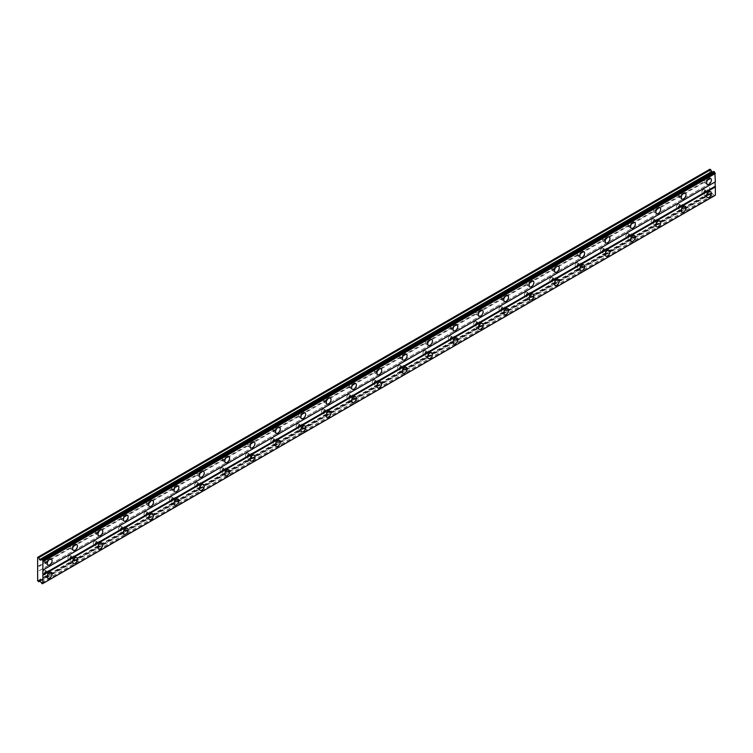 <?xml version="1.0" encoding="UTF-8"?>
<svg xmlns="http://www.w3.org/2000/svg" width="753" height="753" viewBox="0 0 753 753"><rect width="100%" height="100%" fill="white"/><g stroke="black" fill="none" stroke-linecap="round" stroke-linejoin="round"><path stroke-width="0.56" stroke-dasharray="3.77 2.82" d="M705.655 191.027A2.014 1.167 -60 0 1 706.662 190.923A2.014 1.167 -60 0 1 706.973 192.542A2.014 1.167 -60 0 1 705.655 194.321A2.014 1.167 -60 0 1 704.639 194.425A2.014 1.167 -60 0 1 704.328 192.806A2.014 1.167 -60 0 1 705.655 191.027M703.302 189.671A2.014 1.167 -60 0 1 704.309 189.577A2.014 1.167 -60 0 1 704.62 191.187A2.014 1.167 -60 0 1 703.302 192.966A2.014 1.167 -60 0 1 702.295 193.069A2.014 1.167 -60 0 1 701.984 191.45A2.014 1.167 -60 0 1 703.302 189.671M46.338 571.678A2.014 1.167 -60 0 1 47.345 571.583A2.014 1.167 -60 0 1 47.655 573.193A2.014 1.167 -60 0 1 46.338 574.972A2.014 1.167 -60 0 1 45.331 575.076A2.014 1.167 -60 0 1 45.02 573.457A2.014 1.167 -60 0 1 46.338 571.678M43.994 570.322A2.014 1.167 -60 0 1 45.001 570.228A2.014 1.167 -60 0 1 45.312 571.838A2.014 1.167 -60 0 1 43.994 573.617A2.014 1.167 -60 0 1 42.977 573.72A2.014 1.167 -60 0 1 42.676 572.101A2.014 1.167 -60 0 1 43.994 570.322M71.695 557.041A2.014 1.167 -60 0 1 72.702 556.938A2.014 1.167 -60 0 1 73.013 558.557A2.014 1.167 -60 0 1 71.695 560.336A2.014 1.167 -60 0 1 70.688 560.43A2.014 1.167 -60 0 1 70.377 558.82A2.014 1.167 -60 0 1 71.695 557.041M69.351 555.686A2.014 1.167 -60 0 1 70.358 555.582A2.014 1.167 -60 0 1 70.669 557.201A2.014 1.167 -60 0 1 69.351 558.98A2.014 1.167 -60 0 1 68.335 559.074A2.014 1.167 -60 0 1 68.034 557.465A2.014 1.167 -60 0 1 69.351 555.686M97.052 542.395A2.014 1.167 -60 0 1 98.059 542.301A2.014 1.167 -60 0 1 98.37 543.911A2.014 1.167 -60 0 1 97.052 545.69A2.014 1.167 -60 0 1 96.045 545.793A2.014 1.167 -60 0 1 95.735 544.174A2.014 1.167 -60 0 1 97.052 542.395M94.709 541.04A2.014 1.167 -60 0 1 95.716 540.946A2.014 1.167 -60 0 1 96.026 542.565A2.014 1.167 -60 0 1 94.709 544.334A2.014 1.167 -60 0 1 93.701 544.438A2.014 1.167 -60 0 1 93.391 542.819A2.014 1.167 -60 0 1 94.709 541.04M122.41 527.759A2.014 1.167 -60 0 1 123.417 527.655A2.014 1.167 -60 0 1 123.727 529.274A2.014 1.167 -60 0 1 122.41 531.053A2.014 1.167 -60 0 1 121.402 531.157A2.014 1.167 -60 0 1 121.092 529.538A2.014 1.167 -60 0 1 122.41 527.759M120.066 526.403A2.014 1.167 -60 0 1 121.073 526.3A2.014 1.167 -60 0 1 121.384 527.919A2.014 1.167 -60 0 1 120.066 529.698A2.014 1.167 -60 0 1 119.059 529.801A2.014 1.167 -60 0 1 118.748 528.182A2.014 1.167 -60 0 1 120.066 526.403M147.767 513.113A2.014 1.167 -60 0 1 148.774 513.019A2.014 1.167 -60 0 1 149.085 514.638A2.014 1.167 -60 0 1 147.767 516.407A2.014 1.167 -60 0 1 146.76 516.511A2.014 1.167 -60 0 1 146.449 514.892A2.014 1.167 -60 0 1 147.767 513.113M145.423 511.767A2.014 1.167 -60 0 1 146.43 511.664A2.014 1.167 -60 0 1 146.741 513.282A2.014 1.167 -60 0 1 145.423 515.061A2.014 1.167 -60 0 1 144.416 515.156A2.014 1.167 -60 0 1 144.105 513.537A2.014 1.167 -60 0 1 145.423 511.767M173.124 498.477A2.014 1.167 -60 0 1 174.131 498.373A2.014 1.167 -60 0 1 174.442 499.992A2.014 1.167 -60 0 1 173.124 501.771A2.014 1.167 -60 0 1 172.117 501.875A2.014 1.167 -60 0 1 171.806 500.256A2.014 1.167 -60 0 1 173.124 498.477M170.78 497.121A2.014 1.167 -60 0 1 171.788 497.027A2.014 1.167 -60 0 1 172.098 498.637A2.014 1.167 -60 0 1 170.78 500.416A2.014 1.167 -60 0 1 169.773 500.519A2.014 1.167 -60 0 1 169.463 498.9A2.014 1.167 -60 0 1 170.78 497.121M198.481 483.84A2.014 1.167 -60 0 1 199.498 483.737A2.014 1.167 -60 0 1 199.799 485.356A2.014 1.167 -60 0 1 198.481 487.135A2.014 1.167 -60 0 1 197.474 487.229A2.014 1.167 -60 0 1 197.164 485.61A2.014 1.167 -60 0 1 198.481 483.84M196.138 482.485A2.014 1.167 -60 0 1 197.145 482.381A2.014 1.167 -60 0 1 197.455 484A2.014 1.167 -60 0 1 196.138 485.779A2.014 1.167 -60 0 1 195.131 485.873A2.014 1.167 -60 0 1 194.82 484.264A2.014 1.167 -60 0 1 196.138 482.485M223.839 469.194A2.014 1.167 -60 0 1 224.855 469.1A2.014 1.167 -60 0 1 225.156 470.71A2.014 1.167 -60 0 1 223.839 472.489A2.014 1.167 -60 0 1 222.832 472.592A2.014 1.167 -60 0 1 222.521 470.973A2.014 1.167 -60 0 1 223.839 469.194M221.495 467.839A2.014 1.167 -60 0 1 222.502 467.745A2.014 1.167 -60 0 1 222.813 469.354A2.014 1.167 -60 0 1 221.495 471.133A2.014 1.167 -60 0 1 220.488 471.237A2.014 1.167 -60 0 1 220.177 469.618A2.014 1.167 -60 0 1 221.495 467.839M249.205 454.558A2.014 1.167 -60 0 1 250.212 454.454A2.014 1.167 -60 0 1 250.523 456.073A2.014 1.167 -60 0 1 249.205 457.852A2.014 1.167 -60 0 1 248.189 457.946A2.014 1.167 -60 0 1 247.888 456.337A2.014 1.167 -60 0 1 249.205 454.558M246.852 453.202A2.014 1.167 -60 0 1 247.869 453.099A2.014 1.167 -60 0 1 248.17 454.718A2.014 1.167 -60 0 1 246.852 456.497A2.014 1.167 -60 0 1 245.845 456.591A2.014 1.167 -60 0 1 245.534 454.981A2.014 1.167 -60 0 1 246.852 453.202M274.563 439.912A2.014 1.167 -60 0 1 275.57 439.818A2.014 1.167 -60 0 1 275.88 441.427A2.014 1.167 -60 0 1 274.563 443.206A2.014 1.167 -60 0 1 273.555 443.31A2.014 1.167 -60 0 1 273.245 441.691A2.014 1.167 -60 0 1 274.563 439.912M272.209 438.557A2.014 1.167 -60 0 1 273.226 438.462A2.014 1.167 -60 0 1 273.527 440.081A2.014 1.167 -60 0 1 272.209 441.851A2.014 1.167 -60 0 1 271.202 441.955A2.014 1.167 -60 0 1 270.892 440.336A2.014 1.167 -60 0 1 272.209 438.557M299.92 425.276A2.014 1.167 -60 0 1 300.927 425.172A2.014 1.167 -60 0 1 301.238 426.791A2.014 1.167 -60 0 1 299.92 428.57A2.014 1.167 -60 0 1 298.913 428.673A2.014 1.167 -60 0 1 298.602 427.055A2.014 1.167 -60 0 1 299.92 425.276M297.576 423.92A2.014 1.167 -60 0 1 298.583 423.817A2.014 1.167 -60 0 1 298.894 425.436A2.014 1.167 -60 0 1 297.576 427.215A2.014 1.167 -60 0 1 296.56 427.318A2.014 1.167 -60 0 1 296.258 425.699A2.014 1.167 -60 0 1 297.576 423.92M325.277 410.63A2.014 1.167 -60 0 1 326.284 410.536A2.014 1.167 -60 0 1 326.595 412.155A2.014 1.167 -60 0 1 325.277 413.924A2.014 1.167 -60 0 1 324.27 414.028A2.014 1.167 -60 0 1 323.959 412.409A2.014 1.167 -60 0 1 325.277 410.63M322.933 409.284A2.014 1.167 -60 0 1 323.941 409.18A2.014 1.167 -60 0 1 324.251 410.799A2.014 1.167 -60 0 1 322.933 412.578A2.014 1.167 -60 0 1 321.926 412.672A2.014 1.167 -60 0 1 321.616 411.053A2.014 1.167 -60 0 1 322.933 409.284M350.634 395.993A2.014 1.167 -60 0 1 351.642 395.89A2.014 1.167 -60 0 1 351.952 397.509A2.014 1.167 -60 0 1 350.634 399.288A2.014 1.167 -60 0 1 349.627 399.391A2.014 1.167 -60 0 1 349.317 397.772A2.014 1.167 -60 0 1 350.634 395.993M348.291 394.638A2.014 1.167 -60 0 1 349.298 394.544A2.014 1.167 -60 0 1 349.608 396.153A2.014 1.167 -60 0 1 348.291 397.932A2.014 1.167 -60 0 1 347.284 398.036A2.014 1.167 -60 0 1 346.973 396.417A2.014 1.167 -60 0 1 348.291 394.638M375.992 381.357A2.014 1.167 -60 0 1 376.999 381.253A2.014 1.167 -60 0 1 377.309 382.872A2.014 1.167 -60 0 1 375.992 384.651A2.014 1.167 -60 0 1 374.985 384.745A2.014 1.167 -60 0 1 374.674 383.126A2.014 1.167 -60 0 1 375.992 381.357M373.648 380.001A2.014 1.167 -60 0 1 374.655 379.898A2.014 1.167 -60 0 1 374.966 381.517A2.014 1.167 -60 0 1 373.648 383.296A2.014 1.167 -60 0 1 372.641 383.39A2.014 1.167 -60 0 1 372.33 381.78A2.014 1.167 -60 0 1 373.648 380.001M401.349 366.711A2.014 1.167 -60 0 1 402.356 366.617A2.014 1.167 -60 0 1 402.667 368.226A2.014 1.167 -60 0 1 401.349 370.005A2.014 1.167 -60 0 1 400.342 370.109A2.014 1.167 -60 0 1 400.031 368.49A2.014 1.167 -60 0 1 401.349 366.711M399.005 365.356A2.014 1.167 -60 0 1 400.012 365.261A2.014 1.167 -60 0 1 400.323 366.871A2.014 1.167 -60 0 1 399.005 368.65A2.014 1.167 -60 0 1 397.998 368.754A2.014 1.167 -60 0 1 397.688 367.135A2.014 1.167 -60 0 1 399.005 365.356M426.706 352.075A2.014 1.167 -60 0 1 427.713 351.971A2.014 1.167 -60 0 1 428.024 353.59A2.014 1.167 -60 0 1 426.706 355.369A2.014 1.167 -60 0 1 425.699 355.463A2.014 1.167 -60 0 1 425.389 353.854A2.014 1.167 -60 0 1 426.706 352.075M424.363 350.719A2.014 1.167 -60 0 1 425.37 350.616A2.014 1.167 -60 0 1 425.68 352.235A2.014 1.167 -60 0 1 424.363 354.014A2.014 1.167 -60 0 1 423.355 354.108A2.014 1.167 -60 0 1 423.045 352.498A2.014 1.167 -60 0 1 424.363 350.719M452.064 337.429A2.014 1.167 -60 0 1 453.08 337.335A2.014 1.167 -60 0 1 453.381 338.944A2.014 1.167 -60 0 1 452.064 340.723A2.014 1.167 -60 0 1 451.056 340.827A2.014 1.167 -60 0 1 450.746 339.208A2.014 1.167 -60 0 1 452.064 337.429M449.72 336.073A2.014 1.167 -60 0 1 450.727 335.979A2.014 1.167 -60 0 1 451.038 337.598A2.014 1.167 -60 0 1 449.72 339.368A2.014 1.167 -60 0 1 448.713 339.471A2.014 1.167 -60 0 1 448.402 337.852A2.014 1.167 -60 0 1 449.72 336.073M477.43 322.792A2.014 1.167 -60 0 1 478.437 322.689A2.014 1.167 -60 0 1 478.748 324.308A2.014 1.167 -60 0 1 477.43 326.087A2.014 1.167 -60 0 1 476.414 326.19A2.014 1.167 -60 0 1 476.112 324.571A2.014 1.167 -60 0 1 477.43 322.792M475.077 321.437A2.014 1.167 -60 0 1 476.084 321.333A2.014 1.167 -60 0 1 476.395 322.952A2.014 1.167 -60 0 1 475.077 324.731A2.014 1.167 -60 0 1 474.07 324.835A2.014 1.167 -60 0 1 473.759 323.216A2.014 1.167 -60 0 1 475.077 321.437M502.788 308.146A2.014 1.167 -60 0 1 503.795 308.052A2.014 1.167 -60 0 1 504.105 309.671A2.014 1.167 -60 0 1 502.788 311.441A2.014 1.167 -60 0 1 501.771 311.544A2.014 1.167 -60 0 1 501.47 309.925A2.014 1.167 -60 0 1 502.788 308.146M500.434 306.8A2.014 1.167 -60 0 1 501.451 306.697A2.014 1.167 -60 0 1 501.752 308.316A2.014 1.167 -60 0 1 500.434 310.095A2.014 1.167 -60 0 1 499.427 310.189A2.014 1.167 -60 0 1 499.117 308.57A2.014 1.167 -60 0 1 500.434 306.8M528.145 293.51A2.014 1.167 -60 0 1 529.152 293.406A2.014 1.167 -60 0 1 529.463 295.025A2.014 1.167 -60 0 1 528.145 296.804A2.014 1.167 -60 0 1 527.138 296.908A2.014 1.167 -60 0 1 526.827 295.289A2.014 1.167 -60 0 1 528.145 293.51M525.801 292.155A2.014 1.167 -60 0 1 526.808 292.06A2.014 1.167 -60 0 1 527.119 293.67A2.014 1.167 -60 0 1 525.801 295.449A2.014 1.167 -60 0 1 524.785 295.553A2.014 1.167 -60 0 1 524.483 293.934A2.014 1.167 -60 0 1 525.801 292.155M553.502 278.874A2.014 1.167 -60 0 1 554.509 278.77A2.014 1.167 -60 0 1 554.82 280.389A2.014 1.167 -60 0 1 553.502 282.168A2.014 1.167 -60 0 1 552.495 282.262A2.014 1.167 -60 0 1 552.184 280.643A2.014 1.167 -60 0 1 553.502 278.874M551.158 277.518A2.014 1.167 -60 0 1 552.165 277.415A2.014 1.167 -60 0 1 552.476 279.034A2.014 1.167 -60 0 1 551.158 280.813A2.014 1.167 -60 0 1 550.151 280.907A2.014 1.167 -60 0 1 549.841 279.297A2.014 1.167 -60 0 1 551.158 277.518M578.859 264.228A2.014 1.167 -60 0 1 579.866 264.134A2.014 1.167 -60 0 1 580.177 265.743A2.014 1.167 -60 0 1 578.859 267.522A2.014 1.167 -60 0 1 577.852 267.626A2.014 1.167 -60 0 1 577.542 266.007A2.014 1.167 -60 0 1 578.859 264.228M576.516 262.872A2.014 1.167 -60 0 1 577.523 262.778A2.014 1.167 -60 0 1 577.833 264.388A2.014 1.167 -60 0 1 576.516 266.167A2.014 1.167 -60 0 1 575.508 266.27A2.014 1.167 -60 0 1 575.198 264.651A2.014 1.167 -60 0 1 576.516 262.872M604.217 249.591A2.014 1.167 -60 0 1 605.224 249.488A2.014 1.167 -60 0 1 605.534 251.107A2.014 1.167 -60 0 1 604.217 252.886A2.014 1.167 -60 0 1 603.209 252.98A2.014 1.167 -60 0 1 602.899 251.37A2.014 1.167 -60 0 1 604.217 249.591M601.873 248.236A2.014 1.167 -60 0 1 602.88 248.132A2.014 1.167 -60 0 1 603.191 249.751A2.014 1.167 -60 0 1 601.873 251.53A2.014 1.167 -60 0 1 600.866 251.624A2.014 1.167 -60 0 1 600.555 250.015A2.014 1.167 -60 0 1 601.873 248.236M629.574 234.945A2.014 1.167 -60 0 1 630.581 234.851A2.014 1.167 -60 0 1 630.892 236.461A2.014 1.167 -60 0 1 629.574 238.24A2.014 1.167 -60 0 1 628.567 238.343A2.014 1.167 -60 0 1 628.256 236.724A2.014 1.167 -60 0 1 629.574 234.945M627.23 233.59A2.014 1.167 -60 0 1 628.237 233.496A2.014 1.167 -60 0 1 628.548 235.115A2.014 1.167 -60 0 1 627.23 236.884A2.014 1.167 -60 0 1 626.223 236.988A2.014 1.167 -60 0 1 625.912 235.369A2.014 1.167 -60 0 1 627.23 233.59M654.931 220.309A2.014 1.167 -60 0 1 655.938 220.205A2.014 1.167 -60 0 1 656.249 221.824A2.014 1.167 -60 0 1 654.931 223.603A2.014 1.167 -60 0 1 653.924 223.707A2.014 1.167 -60 0 1 653.613 222.088A2.014 1.167 -60 0 1 654.931 220.309M652.587 218.954A2.014 1.167 -60 0 1 653.595 218.85A2.014 1.167 -60 0 1 653.905 220.469A2.014 1.167 -60 0 1 652.587 222.248A2.014 1.167 -60 0 1 651.58 222.351A2.014 1.167 -60 0 1 651.27 220.733A2.014 1.167 -60 0 1 652.587 218.954M680.288 205.663A2.014 1.167 -60 0 1 681.305 205.569A2.014 1.167 -60 0 1 681.606 207.188A2.014 1.167 -60 0 1 680.288 208.958A2.014 1.167 -60 0 1 679.281 209.061A2.014 1.167 -60 0 1 678.971 207.442A2.014 1.167 -60 0 1 680.288 205.663M677.945 204.317A2.014 1.167 -60 0 1 678.952 204.214A2.014 1.167 -60 0 1 679.262 205.833A2.014 1.167 -60 0 1 677.945 207.612A2.014 1.167 -60 0 1 676.938 207.706A2.014 1.167 -60 0 1 676.627 206.087A2.014 1.167 -60 0 1 677.945 204.317M707.387 180.362A3.36 1.939 120 0 0 707.331 176.588A3.36 1.939 120 0 0 705.655 176.757A3.36 1.939 120 0 0 703.453 179.713A3.36 1.939 120 0 0 703.97 182.405A3.36 1.939 120 0 0 705.655 182.245A3.36 1.939 120 0 0 707.274 180.569M48.079 561.013A3.36 1.939 120 0 0 48.013 557.239A3.36 1.939 120 0 0 46.338 557.408A3.36 1.939 120 0 0 44.135 560.364A3.36 1.939 120 0 0 44.653 563.065A3.36 1.939 120 0 0 46.338 562.896A3.36 1.939 120 0 0 47.957 561.22M73.436 546.377A3.36 1.939 120 0 0 73.37 542.602A3.36 1.939 120 0 0 71.695 542.762A3.36 1.939 120 0 0 69.492 545.727A3.36 1.939 120 0 0 70.01 548.419A3.36 1.939 120 0 0 71.695 548.259A3.36 1.939 120 0 0 73.314 546.584M98.794 531.731A3.36 1.939 120 0 0 98.737 527.957A3.36 1.939 120 0 0 97.052 528.126A3.36 1.939 120 0 0 94.859 531.091A3.36 1.939 120 0 0 95.367 533.783A3.36 1.939 120 0 0 97.052 533.613A3.36 1.939 120 0 0 98.671 531.938M124.151 517.095A3.36 1.939 120 0 0 124.094 513.32A3.36 1.939 120 0 0 122.41 513.48A3.36 1.939 120 0 0 120.216 516.445A3.36 1.939 120 0 0 120.725 519.137A3.36 1.939 120 0 0 122.41 518.977A3.36 1.939 120 0 0 124.029 517.302M149.508 502.458A3.36 1.939 120 0 0 149.452 498.674A3.36 1.939 120 0 0 147.767 498.844A3.36 1.939 120 0 0 145.574 501.809A3.36 1.939 120 0 0 146.091 504.501A3.36 1.939 120 0 0 147.767 504.331A3.36 1.939 120 0 0 149.386 502.665M174.865 487.812A3.36 1.939 120 0 0 174.809 484.038A3.36 1.939 120 0 0 173.124 484.198A3.36 1.939 120 0 0 170.931 487.163A3.36 1.939 120 0 0 171.449 489.855A3.36 1.939 120 0 0 173.124 489.695A3.36 1.939 120 0 0 174.743 488.019M200.223 473.176A3.36 1.939 120 0 0 200.166 469.392A3.36 1.939 120 0 0 198.481 469.561A3.36 1.939 120 0 0 196.288 472.526A3.36 1.939 120 0 0 196.806 475.218A3.36 1.939 120 0 0 198.481 475.049A3.36 1.939 120 0 0 200.11 473.383M225.58 458.53A3.36 1.939 120 0 0 225.524 454.756A3.36 1.939 120 0 0 223.839 454.925A3.36 1.939 120 0 0 221.646 457.88A3.36 1.939 120 0 0 222.163 460.582A3.36 1.939 120 0 0 223.839 460.412A3.36 1.939 120 0 0 225.467 458.737M250.937 443.894A3.36 1.939 120 0 0 250.881 440.119A3.36 1.939 120 0 0 249.205 440.279A3.36 1.939 120 0 0 247.003 443.244A3.36 1.939 120 0 0 247.521 445.936A3.36 1.939 120 0 0 249.205 445.776A3.36 1.939 120 0 0 250.824 444.101M276.304 429.248A3.36 1.939 120 0 0 276.238 425.473A3.36 1.939 120 0 0 274.563 425.643A3.36 1.939 120 0 0 272.36 428.608A3.36 1.939 120 0 0 272.878 431.3A3.36 1.939 120 0 0 274.563 431.13A3.36 1.939 120 0 0 276.182 429.455M301.661 414.611A3.36 1.939 120 0 0 301.595 410.837A3.36 1.939 120 0 0 299.92 410.997A3.36 1.939 120 0 0 297.717 413.962A3.36 1.939 120 0 0 298.235 416.654A3.36 1.939 120 0 0 299.92 416.494A3.36 1.939 120 0 0 301.539 414.818M327.018 399.975A3.36 1.939 120 0 0 326.953 396.191A3.36 1.939 120 0 0 325.277 396.36A3.36 1.939 120 0 0 323.084 399.325A3.36 1.939 120 0 0 323.592 402.017A3.36 1.939 120 0 0 325.277 401.848A3.36 1.939 120 0 0 326.896 400.182M352.376 385.329A3.36 1.939 120 0 0 352.319 381.555A3.36 1.939 120 0 0 350.634 381.715A3.36 1.939 120 0 0 348.441 384.679A3.36 1.939 120 0 0 348.95 387.371A3.36 1.939 120 0 0 350.634 387.211A3.36 1.939 120 0 0 352.253 385.536M377.733 370.692A3.36 1.939 120 0 0 377.677 366.909A3.36 1.939 120 0 0 375.992 367.078A3.36 1.939 120 0 0 373.799 370.043A3.36 1.939 120 0 0 374.316 372.735A3.36 1.939 120 0 0 375.992 372.566A3.36 1.939 120 0 0 377.611 370.9M403.09 356.047A3.36 1.939 120 0 0 403.034 352.272A3.36 1.939 120 0 0 401.349 352.442A3.36 1.939 120 0 0 399.156 355.397A3.36 1.939 120 0 0 399.674 358.099A3.36 1.939 120 0 0 401.349 357.929A3.36 1.939 120 0 0 402.968 356.254M428.448 341.41A3.36 1.939 120 0 0 428.391 337.636A3.36 1.939 120 0 0 426.706 337.796A3.36 1.939 120 0 0 424.513 340.761A3.36 1.939 120 0 0 425.031 343.453A3.36 1.939 120 0 0 426.706 343.293A3.36 1.939 120 0 0 428.325 341.617M453.805 326.774A3.36 1.939 120 0 0 453.748 322.99A3.36 1.939 120 0 0 452.064 323.159A3.36 1.939 120 0 0 449.87 326.124A3.36 1.939 120 0 0 450.388 328.816A3.36 1.939 120 0 0 452.064 328.647A3.36 1.939 120 0 0 453.692 326.971M479.162 312.128A3.36 1.939 120 0 0 479.106 308.354A3.36 1.939 120 0 0 477.43 308.514A3.36 1.939 120 0 0 475.228 311.478A3.36 1.939 120 0 0 475.745 314.17A3.36 1.939 120 0 0 477.43 314.01A3.36 1.939 120 0 0 479.049 312.335M504.519 297.491A3.36 1.939 120 0 0 504.463 293.708A3.36 1.939 120 0 0 502.788 293.877A3.36 1.939 120 0 0 500.585 296.842A3.36 1.939 120 0 0 501.103 299.534A3.36 1.939 120 0 0 502.788 299.365A3.36 1.939 120 0 0 504.406 297.699M529.886 282.846A3.36 1.939 120 0 0 529.82 279.071A3.36 1.939 120 0 0 528.145 279.231A3.36 1.939 120 0 0 525.942 282.196A3.36 1.939 120 0 0 526.46 284.888A3.36 1.939 120 0 0 528.145 284.728A3.36 1.939 120 0 0 529.764 283.053M555.243 268.209A3.36 1.939 120 0 0 555.177 264.425A3.36 1.939 120 0 0 553.502 264.595A3.36 1.939 120 0 0 551.309 267.56A3.36 1.939 120 0 0 551.817 270.252A3.36 1.939 120 0 0 553.502 270.082A3.36 1.939 120 0 0 555.121 268.416M580.601 253.563A3.36 1.939 120 0 0 580.544 249.789A3.36 1.939 120 0 0 578.859 249.958A3.36 1.939 120 0 0 576.666 252.914A3.36 1.939 120 0 0 577.175 255.615A3.36 1.939 120 0 0 578.859 255.446A3.36 1.939 120 0 0 580.478 253.77M605.958 238.927A3.36 1.939 120 0 0 605.901 235.152A3.36 1.939 120 0 0 604.217 235.312A3.36 1.939 120 0 0 602.024 238.277A3.36 1.939 120 0 0 602.532 240.969A3.36 1.939 120 0 0 604.217 240.809A3.36 1.939 120 0 0 605.836 239.134M631.315 224.29A3.36 1.939 120 0 0 631.259 220.507A3.36 1.939 120 0 0 629.574 220.676A3.36 1.939 120 0 0 627.381 223.641A3.36 1.939 120 0 0 627.898 226.333A3.36 1.939 120 0 0 629.574 226.164A3.36 1.939 120 0 0 631.193 224.488M656.672 209.645A3.36 1.939 120 0 0 656.616 205.87A3.36 1.939 120 0 0 654.931 206.03A3.36 1.939 120 0 0 652.738 208.995A3.36 1.939 120 0 0 653.256 211.687A3.36 1.939 120 0 0 654.931 211.527A3.36 1.939 120 0 0 656.55 209.852M682.03 195.008A3.36 1.939 120 0 0 681.973 191.224A3.36 1.939 120 0 0 680.288 191.394A3.36 1.939 120 0 0 678.095 194.359A3.36 1.939 120 0 0 678.613 197.051A3.36 1.939 120 0 0 680.288 196.881A3.36 1.939 120 0 0 681.917 195.215M707.387 193.54A3.36 1.939 120 0 0 707.331 189.765A3.36 1.939 120 0 0 705.655 189.925A3.36 1.939 120 0 0 703.453 192.89A3.36 1.939 120 0 0 703.97 195.582A3.36 1.939 120 0 0 705.655 195.422A3.36 1.939 120 0 0 707.274 193.747M48.079 574.191A3.36 1.939 120 0 0 48.013 570.416A3.36 1.939 120 0 0 46.338 570.586A3.36 1.939 120 0 0 44.135 573.541A3.36 1.939 120 0 0 44.653 576.243A3.36 1.939 120 0 0 46.338 576.073A3.36 1.939 120 0 0 47.957 574.398M73.436 559.554A3.36 1.939 120 0 0 73.37 555.77A3.36 1.939 120 0 0 71.695 555.94A3.36 1.939 120 0 0 69.492 558.905A3.36 1.939 120 0 0 70.01 561.597A3.36 1.939 120 0 0 71.695 561.427A3.36 1.939 120 0 0 73.314 559.761M98.794 544.908A3.36 1.939 120 0 0 98.737 541.134A3.36 1.939 120 0 0 97.052 541.303A3.36 1.939 120 0 0 94.859 544.259A3.36 1.939 120 0 0 95.367 546.96A3.36 1.939 120 0 0 97.052 546.791A3.36 1.939 120 0 0 98.671 545.116M124.151 530.272A3.36 1.939 120 0 0 124.094 526.498A3.36 1.939 120 0 0 122.41 526.658A3.36 1.939 120 0 0 120.216 529.623A3.36 1.939 120 0 0 120.725 532.315A3.36 1.939 120 0 0 122.41 532.155A3.36 1.939 120 0 0 124.029 530.479M149.508 515.636A3.36 1.939 120 0 0 149.452 511.852A3.36 1.939 120 0 0 147.767 512.021A3.36 1.939 120 0 0 145.574 514.986A3.36 1.939 120 0 0 146.091 517.678A3.36 1.939 120 0 0 147.767 517.509A3.36 1.939 120 0 0 149.386 515.833M174.865 500.99A3.36 1.939 120 0 0 174.809 497.215A3.36 1.939 120 0 0 173.124 497.375A3.36 1.939 120 0 0 170.931 500.34A3.36 1.939 120 0 0 171.449 503.032A3.36 1.939 120 0 0 173.124 502.872A3.36 1.939 120 0 0 174.743 501.197M200.223 486.353A3.36 1.939 120 0 0 200.166 482.569A3.36 1.939 120 0 0 198.481 482.739A3.36 1.939 120 0 0 196.288 485.704A3.36 1.939 120 0 0 196.806 488.396A3.36 1.939 120 0 0 198.481 488.226A3.36 1.939 120 0 0 200.11 486.56M225.58 471.707A3.36 1.939 120 0 0 225.524 467.933A3.36 1.939 120 0 0 223.839 468.102A3.36 1.939 120 0 0 221.646 471.058A3.36 1.939 120 0 0 222.163 473.759A3.36 1.939 120 0 0 223.839 473.59A3.36 1.939 120 0 0 225.467 471.915M250.937 457.071A3.36 1.939 120 0 0 250.881 453.287A3.36 1.939 120 0 0 249.205 453.457A3.36 1.939 120 0 0 247.003 456.422A3.36 1.939 120 0 0 247.521 459.114A3.36 1.939 120 0 0 249.205 458.944A3.36 1.939 120 0 0 250.824 457.278M276.304 442.425A3.36 1.939 120 0 0 276.238 438.651A3.36 1.939 120 0 0 274.563 438.82A3.36 1.939 120 0 0 272.36 441.776A3.36 1.939 120 0 0 272.878 444.477A3.36 1.939 120 0 0 274.563 444.308A3.36 1.939 120 0 0 276.182 442.632M301.661 427.789A3.36 1.939 120 0 0 301.595 424.014A3.36 1.939 120 0 0 299.92 424.174A3.36 1.939 120 0 0 297.717 427.139A3.36 1.939 120 0 0 298.235 429.831A3.36 1.939 120 0 0 299.92 429.671A3.36 1.939 120 0 0 301.539 427.996M327.018 413.152A3.36 1.939 120 0 0 326.953 409.368A3.36 1.939 120 0 0 325.277 409.538A3.36 1.939 120 0 0 323.084 412.503A3.36 1.939 120 0 0 323.592 415.195A3.36 1.939 120 0 0 325.277 415.025A3.36 1.939 120 0 0 326.896 413.35M352.376 398.506A3.36 1.939 120 0 0 352.319 394.732A3.36 1.939 120 0 0 350.634 394.892A3.36 1.939 120 0 0 348.441 397.857A3.36 1.939 120 0 0 348.95 400.549A3.36 1.939 120 0 0 350.634 400.389A3.36 1.939 120 0 0 352.253 398.714M377.733 383.87A3.36 1.939 120 0 0 377.677 380.086A3.36 1.939 120 0 0 375.992 380.256A3.36 1.939 120 0 0 373.799 383.221A3.36 1.939 120 0 0 374.316 385.913A3.36 1.939 120 0 0 375.992 385.743A3.36 1.939 120 0 0 377.611 384.077M403.09 369.224A3.36 1.939 120 0 0 403.034 365.45A3.36 1.939 120 0 0 401.349 365.619A3.36 1.939 120 0 0 399.156 368.575A3.36 1.939 120 0 0 399.674 371.276A3.36 1.939 120 0 0 401.349 371.107A3.36 1.939 120 0 0 402.968 369.431M428.448 354.588A3.36 1.939 120 0 0 428.391 350.804A3.36 1.939 120 0 0 426.706 350.973A3.36 1.939 120 0 0 424.513 353.938A3.36 1.939 120 0 0 425.031 356.63A3.36 1.939 120 0 0 426.706 356.461A3.36 1.939 120 0 0 428.325 354.795M453.805 339.942A3.36 1.939 120 0 0 453.748 336.167A3.36 1.939 120 0 0 452.064 336.337A3.36 1.939 120 0 0 449.87 339.292A3.36 1.939 120 0 0 450.388 341.994A3.36 1.939 120 0 0 452.064 341.824A3.36 1.939 120 0 0 453.692 340.149M479.162 325.305A3.36 1.939 120 0 0 479.106 321.531A3.36 1.939 120 0 0 477.43 321.691A3.36 1.939 120 0 0 475.228 324.656A3.36 1.939 120 0 0 475.745 327.348A3.36 1.939 120 0 0 477.43 327.188A3.36 1.939 120 0 0 479.049 325.512M504.519 310.669A3.36 1.939 120 0 0 504.463 306.885A3.36 1.939 120 0 0 502.788 307.055A3.36 1.939 120 0 0 500.585 310.02A3.36 1.939 120 0 0 501.103 312.711A3.36 1.939 120 0 0 502.788 312.542A3.36 1.939 120 0 0 504.406 310.876M529.886 296.023A3.36 1.939 120 0 0 529.82 292.249A3.36 1.939 120 0 0 528.145 292.409A3.36 1.939 120 0 0 525.942 295.374A3.36 1.939 120 0 0 526.46 298.066A3.36 1.939 120 0 0 528.145 297.906A3.36 1.939 120 0 0 529.764 296.23M555.243 281.387A3.36 1.939 120 0 0 555.177 277.603A3.36 1.939 120 0 0 553.502 277.772A3.36 1.939 120 0 0 551.309 280.737A3.36 1.939 120 0 0 551.817 283.429A3.36 1.939 120 0 0 553.502 283.26A3.36 1.939 120 0 0 555.121 281.594M580.601 266.741A3.36 1.939 120 0 0 580.544 262.966A3.36 1.939 120 0 0 578.859 263.136A3.36 1.939 120 0 0 576.666 266.091A3.36 1.939 120 0 0 577.175 268.793A3.36 1.939 120 0 0 578.859 268.623A3.36 1.939 120 0 0 580.478 266.948M605.958 252.104A3.36 1.939 120 0 0 605.901 248.321A3.36 1.939 120 0 0 604.217 248.49A3.36 1.939 120 0 0 602.024 251.455A3.36 1.939 120 0 0 602.532 254.147A3.36 1.939 120 0 0 604.217 253.977A3.36 1.939 120 0 0 605.836 252.311M631.315 237.459A3.36 1.939 120 0 0 631.259 233.684A3.36 1.939 120 0 0 629.574 233.854A3.36 1.939 120 0 0 627.381 236.809A3.36 1.939 120 0 0 627.898 239.51A3.36 1.939 120 0 0 629.574 239.341A3.36 1.939 120 0 0 631.193 237.666M656.672 222.822A3.36 1.939 120 0 0 656.616 219.048A3.36 1.939 120 0 0 654.931 219.208A3.36 1.939 120 0 0 652.738 222.173A3.36 1.939 120 0 0 653.256 224.865A3.36 1.939 120 0 0 654.931 224.705A3.36 1.939 120 0 0 656.55 223.029M682.03 208.186A3.36 1.939 120 0 0 681.973 204.402A3.36 1.939 120 0 0 680.288 204.571A3.36 1.939 120 0 0 678.095 207.536A3.36 1.939 120 0 0 678.613 210.228A3.36 1.939 120 0 0 680.288 210.059A3.36 1.939 120 0 0 681.917 208.393M705.655 177.849A2.014 1.167 -60 0 1 706.662 177.755A2.014 1.167 -60 0 1 706.973 179.365A2.014 1.167 -60 0 1 705.655 181.144A2.014 1.167 -60 0 1 704.639 181.247A2.014 1.167 -60 0 1 704.328 179.628A2.014 1.167 -60 0 1 705.655 177.849M703.302 176.494A2.014 1.167 -60 0 1 704.309 176.4A2.014 1.167 -60 0 1 704.62 178.009A2.014 1.167 -60 0 1 703.302 179.788A2.014 1.167 -60 0 1 702.295 179.892A2.014 1.167 -60 0 1 701.984 178.273A2.014 1.167 -60 0 1 703.302 176.494M46.338 558.5A2.014 1.167 -60 0 1 47.345 558.406A2.014 1.167 -60 0 1 47.655 560.016A2.014 1.167 -60 0 1 46.338 561.794A2.014 1.167 -60 0 1 45.331 561.898A2.014 1.167 -60 0 1 45.02 560.279A2.014 1.167 -60 0 1 46.338 558.5M43.994 557.145A2.014 1.167 -60 0 1 45.001 557.051A2.014 1.167 -60 0 1 45.312 558.67A2.014 1.167 -60 0 1 43.994 560.439A2.014 1.167 -60 0 1 42.977 560.543A2.014 1.167 -60 0 1 42.676 558.924A2.014 1.167 -60 0 1 43.994 557.145M71.695 543.864A2.014 1.167 -60 0 1 72.702 543.76A2.014 1.167 -60 0 1 73.013 545.379A2.014 1.167 -60 0 1 71.695 547.158A2.014 1.167 -60 0 1 70.688 547.252A2.014 1.167 -60 0 1 70.377 545.643A2.014 1.167 -60 0 1 71.695 543.864M69.351 542.508A2.014 1.167 -60 0 1 70.358 542.405A2.014 1.167 -60 0 1 70.669 544.024A2.014 1.167 -60 0 1 69.351 545.803A2.014 1.167 -60 0 1 68.335 545.906A2.014 1.167 -60 0 1 68.034 544.287A2.014 1.167 -60 0 1 69.351 542.508M97.052 529.218A2.014 1.167 -60 0 1 98.059 529.124A2.014 1.167 -60 0 1 98.37 530.743A2.014 1.167 -60 0 1 97.052 532.512A2.014 1.167 -60 0 1 96.045 532.616A2.014 1.167 -60 0 1 95.735 530.997A2.014 1.167 -60 0 1 97.052 529.218M94.709 527.872A2.014 1.167 -60 0 1 95.716 527.768A2.014 1.167 -60 0 1 96.026 529.387A2.014 1.167 -60 0 1 94.709 531.166A2.014 1.167 -60 0 1 93.701 531.26A2.014 1.167 -60 0 1 93.391 529.641A2.014 1.167 -60 0 1 94.709 527.872M122.41 514.581A2.014 1.167 -60 0 1 123.417 514.478A2.014 1.167 -60 0 1 123.727 516.097A2.014 1.167 -60 0 1 122.41 517.876A2.014 1.167 -60 0 1 121.402 517.979A2.014 1.167 -60 0 1 121.092 516.36A2.014 1.167 -60 0 1 122.41 514.581M120.066 513.226A2.014 1.167 -60 0 1 121.073 513.132A2.014 1.167 -60 0 1 121.384 514.741A2.014 1.167 -60 0 1 120.066 516.52A2.014 1.167 -60 0 1 119.059 516.624A2.014 1.167 -60 0 1 118.748 515.005A2.014 1.167 -60 0 1 120.066 513.226M147.767 499.945A2.014 1.167 -60 0 1 148.774 499.841A2.014 1.167 -60 0 1 149.085 501.46A2.014 1.167 -60 0 1 147.767 503.239A2.014 1.167 -60 0 1 146.76 503.333A2.014 1.167 -60 0 1 146.449 501.714A2.014 1.167 -60 0 1 147.767 499.945M145.423 498.59A2.014 1.167 -60 0 1 146.43 498.486A2.014 1.167 -60 0 1 146.741 500.105A2.014 1.167 -60 0 1 145.423 501.884A2.014 1.167 -60 0 1 144.416 501.978A2.014 1.167 -60 0 1 144.105 500.369A2.014 1.167 -60 0 1 145.423 498.59M173.124 485.299A2.014 1.167 -60 0 1 174.131 485.205A2.014 1.167 -60 0 1 174.442 486.815A2.014 1.167 -60 0 1 173.124 488.593A2.014 1.167 -60 0 1 172.117 488.697A2.014 1.167 -60 0 1 171.806 487.078A2.014 1.167 -60 0 1 173.124 485.299M170.78 483.944A2.014 1.167 -60 0 1 171.788 483.85A2.014 1.167 -60 0 1 172.098 485.459A2.014 1.167 -60 0 1 170.78 487.238A2.014 1.167 -60 0 1 169.773 487.342A2.014 1.167 -60 0 1 169.463 485.723A2.014 1.167 -60 0 1 170.78 483.944M198.481 470.663A2.014 1.167 -60 0 1 199.498 470.559A2.014 1.167 -60 0 1 199.799 472.178A2.014 1.167 -60 0 1 198.481 473.957A2.014 1.167 -60 0 1 197.474 474.051A2.014 1.167 -60 0 1 197.164 472.442A2.014 1.167 -60 0 1 198.481 470.663M196.138 469.307A2.014 1.167 -60 0 1 197.145 469.204A2.014 1.167 -60 0 1 197.455 470.823A2.014 1.167 -60 0 1 196.138 472.602A2.014 1.167 -60 0 1 195.131 472.696A2.014 1.167 -60 0 1 194.82 471.086A2.014 1.167 -60 0 1 196.138 469.307M223.839 456.017A2.014 1.167 -60 0 1 224.855 455.923A2.014 1.167 -60 0 1 225.156 457.532A2.014 1.167 -60 0 1 223.839 459.311A2.014 1.167 -60 0 1 222.832 459.415A2.014 1.167 -60 0 1 222.521 457.796A2.014 1.167 -60 0 1 223.839 456.017M221.495 454.661A2.014 1.167 -60 0 1 222.502 454.567A2.014 1.167 -60 0 1 222.813 456.186A2.014 1.167 -60 0 1 221.495 457.956A2.014 1.167 -60 0 1 220.488 458.059A2.014 1.167 -60 0 1 220.177 456.44A2.014 1.167 -60 0 1 221.495 454.661M249.205 441.38A2.014 1.167 -60 0 1 250.212 441.277A2.014 1.167 -60 0 1 250.523 442.896A2.014 1.167 -60 0 1 249.205 444.675A2.014 1.167 -60 0 1 248.189 444.769A2.014 1.167 -60 0 1 247.888 443.159A2.014 1.167 -60 0 1 249.205 441.38M246.852 440.025A2.014 1.167 -60 0 1 247.869 439.921A2.014 1.167 -60 0 1 248.17 441.54A2.014 1.167 -60 0 1 246.852 443.319A2.014 1.167 -60 0 1 245.845 443.423A2.014 1.167 -60 0 1 245.534 441.804A2.014 1.167 -60 0 1 246.852 440.025M274.563 426.735A2.014 1.167 -60 0 1 275.57 426.64A2.014 1.167 -60 0 1 275.88 428.259A2.014 1.167 -60 0 1 274.563 430.029A2.014 1.167 -60 0 1 273.555 430.132A2.014 1.167 -60 0 1 273.245 428.513A2.014 1.167 -60 0 1 274.563 426.735M272.209 425.389A2.014 1.167 -60 0 1 273.226 425.285A2.014 1.167 -60 0 1 273.527 426.904A2.014 1.167 -60 0 1 272.209 428.683A2.014 1.167 -60 0 1 271.202 428.777A2.014 1.167 -60 0 1 270.892 427.158A2.014 1.167 -60 0 1 272.209 425.389M299.92 412.098A2.014 1.167 -60 0 1 300.927 411.995A2.014 1.167 -60 0 1 301.238 413.613A2.014 1.167 -60 0 1 299.92 415.392A2.014 1.167 -60 0 1 298.913 415.496A2.014 1.167 -60 0 1 298.602 413.877A2.014 1.167 -60 0 1 299.92 412.098M297.576 410.743A2.014 1.167 -60 0 1 298.583 410.649A2.014 1.167 -60 0 1 298.894 412.258A2.014 1.167 -60 0 1 297.576 414.037A2.014 1.167 -60 0 1 296.56 414.141A2.014 1.167 -60 0 1 296.258 412.522A2.014 1.167 -60 0 1 297.576 410.743M325.277 397.462A2.014 1.167 -60 0 1 326.284 397.358A2.014 1.167 -60 0 1 326.595 398.977A2.014 1.167 -60 0 1 325.277 400.756A2.014 1.167 -60 0 1 324.27 400.85A2.014 1.167 -60 0 1 323.959 399.231A2.014 1.167 -60 0 1 325.277 397.462M322.933 396.106A2.014 1.167 -60 0 1 323.941 396.003A2.014 1.167 -60 0 1 324.251 397.622A2.014 1.167 -60 0 1 322.933 399.401A2.014 1.167 -60 0 1 321.926 399.495A2.014 1.167 -60 0 1 321.616 397.885A2.014 1.167 -60 0 1 322.933 396.106M350.634 382.816A2.014 1.167 -60 0 1 351.642 382.722A2.014 1.167 -60 0 1 351.952 384.331A2.014 1.167 -60 0 1 350.634 386.11A2.014 1.167 -60 0 1 349.627 386.214A2.014 1.167 -60 0 1 349.317 384.595A2.014 1.167 -60 0 1 350.634 382.816M348.291 381.46A2.014 1.167 -60 0 1 349.298 381.366A2.014 1.167 -60 0 1 349.608 382.976A2.014 1.167 -60 0 1 348.291 384.755A2.014 1.167 -60 0 1 347.284 384.858A2.014 1.167 -60 0 1 346.973 383.239A2.014 1.167 -60 0 1 348.291 381.46M375.992 368.179A2.014 1.167 -60 0 1 376.999 368.076A2.014 1.167 -60 0 1 377.309 369.695A2.014 1.167 -60 0 1 375.992 371.474A2.014 1.167 -60 0 1 374.985 371.568A2.014 1.167 -60 0 1 374.674 369.958A2.014 1.167 -60 0 1 375.992 368.179M373.648 366.824A2.014 1.167 -60 0 1 374.655 366.72A2.014 1.167 -60 0 1 374.966 368.339A2.014 1.167 -60 0 1 373.648 370.118A2.014 1.167 -60 0 1 372.641 370.212A2.014 1.167 -60 0 1 372.33 368.603A2.014 1.167 -60 0 1 373.648 366.824M401.349 353.534A2.014 1.167 -60 0 1 402.356 353.439A2.014 1.167 -60 0 1 402.667 355.049A2.014 1.167 -60 0 1 401.349 356.828A2.014 1.167 -60 0 1 400.342 356.931A2.014 1.167 -60 0 1 400.031 355.312A2.014 1.167 -60 0 1 401.349 353.534M399.005 352.178A2.014 1.167 -60 0 1 400.012 352.084A2.014 1.167 -60 0 1 400.323 353.703A2.014 1.167 -60 0 1 399.005 355.472A2.014 1.167 -60 0 1 397.998 355.576A2.014 1.167 -60 0 1 397.688 353.957A2.014 1.167 -60 0 1 399.005 352.178M426.706 338.897A2.014 1.167 -60 0 1 427.713 338.794A2.014 1.167 -60 0 1 428.024 340.412A2.014 1.167 -60 0 1 426.706 342.191A2.014 1.167 -60 0 1 425.699 342.286A2.014 1.167 -60 0 1 425.389 340.676A2.014 1.167 -60 0 1 426.706 338.897M424.363 337.542A2.014 1.167 -60 0 1 425.37 337.438A2.014 1.167 -60 0 1 425.68 339.057A2.014 1.167 -60 0 1 424.363 340.836A2.014 1.167 -60 0 1 423.355 340.94A2.014 1.167 -60 0 1 423.045 339.321A2.014 1.167 -60 0 1 424.363 337.542M452.064 324.251A2.014 1.167 -60 0 1 453.08 324.157A2.014 1.167 -60 0 1 453.381 325.776A2.014 1.167 -60 0 1 452.064 327.546A2.014 1.167 -60 0 1 451.056 327.649A2.014 1.167 -60 0 1 450.746 326.03A2.014 1.167 -60 0 1 452.064 324.251M449.72 322.905A2.014 1.167 -60 0 1 450.727 322.802A2.014 1.167 -60 0 1 451.038 324.421A2.014 1.167 -60 0 1 449.72 326.2A2.014 1.167 -60 0 1 448.713 326.294A2.014 1.167 -60 0 1 448.402 324.675A2.014 1.167 -60 0 1 449.72 322.905M477.43 309.615A2.014 1.167 -60 0 1 478.437 309.511A2.014 1.167 -60 0 1 478.748 311.13A2.014 1.167 -60 0 1 477.43 312.909A2.014 1.167 -60 0 1 476.414 313.013A2.014 1.167 -60 0 1 476.112 311.394A2.014 1.167 -60 0 1 477.43 309.615M475.077 308.259A2.014 1.167 -60 0 1 476.084 308.165A2.014 1.167 -60 0 1 476.395 309.775A2.014 1.167 -60 0 1 475.077 311.554A2.014 1.167 -60 0 1 474.07 311.657A2.014 1.167 -60 0 1 473.759 310.038A2.014 1.167 -60 0 1 475.077 308.259M502.788 294.978A2.014 1.167 -60 0 1 503.795 294.875A2.014 1.167 -60 0 1 504.105 296.494A2.014 1.167 -60 0 1 502.788 298.273A2.014 1.167 -60 0 1 501.771 298.367A2.014 1.167 -60 0 1 501.47 296.748A2.014 1.167 -60 0 1 502.788 294.978M500.434 293.623A2.014 1.167 -60 0 1 501.451 293.519A2.014 1.167 -60 0 1 501.752 295.138A2.014 1.167 -60 0 1 500.434 296.917A2.014 1.167 -60 0 1 499.427 297.011A2.014 1.167 -60 0 1 499.117 295.402A2.014 1.167 -60 0 1 500.434 293.623M528.145 280.332A2.014 1.167 -60 0 1 529.152 280.238A2.014 1.167 -60 0 1 529.463 281.848A2.014 1.167 -60 0 1 528.145 283.627A2.014 1.167 -60 0 1 527.138 283.73A2.014 1.167 -60 0 1 526.827 282.111A2.014 1.167 -60 0 1 528.145 280.332M525.801 278.977A2.014 1.167 -60 0 1 526.808 278.883A2.014 1.167 -60 0 1 527.119 280.493A2.014 1.167 -60 0 1 525.801 282.271A2.014 1.167 -60 0 1 524.785 282.375A2.014 1.167 -60 0 1 524.483 280.756A2.014 1.167 -60 0 1 525.801 278.977M553.502 265.696A2.014 1.167 -60 0 1 554.509 265.593A2.014 1.167 -60 0 1 554.82 267.211A2.014 1.167 -60 0 1 553.502 268.99A2.014 1.167 -60 0 1 552.495 269.085A2.014 1.167 -60 0 1 552.184 267.475A2.014 1.167 -60 0 1 553.502 265.696M551.158 264.341A2.014 1.167 -60 0 1 552.165 264.237A2.014 1.167 -60 0 1 552.476 265.856A2.014 1.167 -60 0 1 551.158 267.635A2.014 1.167 -60 0 1 550.151 267.729A2.014 1.167 -60 0 1 549.841 266.12A2.014 1.167 -60 0 1 551.158 264.341M578.859 251.05A2.014 1.167 -60 0 1 579.866 250.956A2.014 1.167 -60 0 1 580.177 252.566A2.014 1.167 -60 0 1 578.859 254.345A2.014 1.167 -60 0 1 577.852 254.448A2.014 1.167 -60 0 1 577.542 252.829A2.014 1.167 -60 0 1 578.859 251.05M576.516 249.695A2.014 1.167 -60 0 1 577.523 249.601A2.014 1.167 -60 0 1 577.833 251.22A2.014 1.167 -60 0 1 576.516 252.989A2.014 1.167 -60 0 1 575.508 253.093A2.014 1.167 -60 0 1 575.198 251.474A2.014 1.167 -60 0 1 576.516 249.695M604.217 236.414A2.014 1.167 -60 0 1 605.224 236.31A2.014 1.167 -60 0 1 605.534 237.929A2.014 1.167 -60 0 1 604.217 239.708A2.014 1.167 -60 0 1 603.209 239.802A2.014 1.167 -60 0 1 602.899 238.193A2.014 1.167 -60 0 1 604.217 236.414M601.873 235.058A2.014 1.167 -60 0 1 602.88 234.955A2.014 1.167 -60 0 1 603.191 236.574A2.014 1.167 -60 0 1 601.873 238.353A2.014 1.167 -60 0 1 600.866 238.456A2.014 1.167 -60 0 1 600.555 236.837A2.014 1.167 -60 0 1 601.873 235.058M629.574 221.768A2.014 1.167 -60 0 1 630.581 221.674A2.014 1.167 -60 0 1 630.892 223.293A2.014 1.167 -60 0 1 629.574 225.062A2.014 1.167 -60 0 1 628.567 225.166A2.014 1.167 -60 0 1 628.256 223.547A2.014 1.167 -60 0 1 629.574 221.768M627.23 220.422A2.014 1.167 -60 0 1 628.237 220.318A2.014 1.167 -60 0 1 628.548 221.937A2.014 1.167 -60 0 1 627.23 223.716A2.014 1.167 -60 0 1 626.223 223.81A2.014 1.167 -60 0 1 625.912 222.191A2.014 1.167 -60 0 1 627.23 220.422M654.931 207.131A2.014 1.167 -60 0 1 655.938 207.028A2.014 1.167 -60 0 1 656.249 208.647A2.014 1.167 -60 0 1 654.931 210.426A2.014 1.167 -60 0 1 653.924 210.529A2.014 1.167 -60 0 1 653.613 208.91A2.014 1.167 -60 0 1 654.931 207.131M652.587 205.776A2.014 1.167 -60 0 1 653.595 205.682A2.014 1.167 -60 0 1 653.905 207.291A2.014 1.167 -60 0 1 652.587 209.07A2.014 1.167 -60 0 1 651.58 209.174A2.014 1.167 -60 0 1 651.27 207.555A2.014 1.167 -60 0 1 652.587 205.776M680.288 192.495A2.014 1.167 -60 0 1 681.305 192.392A2.014 1.167 -60 0 1 681.606 194.01A2.014 1.167 -60 0 1 680.288 195.789A2.014 1.167 -60 0 1 679.281 195.884A2.014 1.167 -60 0 1 678.971 194.265A2.014 1.167 -60 0 1 680.288 192.495M677.945 191.14A2.014 1.167 -60 0 1 678.952 191.036A2.014 1.167 -60 0 1 679.262 192.655A2.014 1.167 -60 0 1 677.945 194.434A2.014 1.167 -60 0 1 676.938 194.528A2.014 1.167 -60 0 1 676.627 192.919A2.014 1.167 -60 0 1 677.945 191.14M37.65 580.761L709.646 192.787L709.646 183.638L37.65 571.602M715.35 195.262L714.889 195.526A0.932 0.537 -120 0 0 714.428 195.789L713.74 195.394A0.932 0.537 -120 0 0 713.279 194.594L711.576 192.693L710.785 193.813L709.646 192.787M709.966 169.18L709.646 183.638M40.483 560.176L713.279 171.74A0.932 0.537 -120 0 0 713.74 171.477L713.844 171.42M37.97 581.307L709.966 193.333M709.966 183.45L37.97 571.423M41.283 582.568L713.279 194.594M712.479 193.21L40.483 581.184M39.58 580.667L711.576 192.693M710.785 193.813L40.154 580.996M709.966 179.054L37.97 567.028M37.65 566.482L709.646 178.508M709.646 169.359L37.65 557.333M713.279 171.74L41.744 559.451L713.74 171.477M41.744 583.368L713.74 195.394M41.848 583.547L713.844 195.573M714.324 195.855L42.328 583.82M704.309 189.577L706.662 190.923M45.001 570.228L47.345 571.583M70.358 555.582L72.702 556.938M95.716 540.946L98.059 542.301M121.073 526.3L123.417 527.655M146.43 511.664L148.774 513.019M171.788 497.027L174.131 498.373M197.145 482.381L199.498 483.737M222.502 467.745L224.855 469.1M247.869 453.099L250.212 454.454M273.226 438.462L275.57 439.818M298.583 423.817L300.927 425.172M323.941 409.18L326.284 410.536M349.298 394.544L351.642 395.89M374.655 379.898L376.999 381.253M400.012 365.261L402.356 366.617M425.37 350.616L427.713 351.971M450.727 335.979L453.08 337.335M476.084 321.333L478.437 322.689M501.451 306.697L503.795 308.052M526.808 292.06L529.152 293.406M552.165 277.415L554.509 278.77M577.523 262.778L579.866 264.134M602.88 248.132L605.224 249.488M628.237 233.496L630.581 234.851M653.595 218.85L655.938 220.205M678.952 204.214L681.305 205.569M707.331 176.588L710.691 178.527M48.013 557.239L51.373 559.178M73.37 542.602L76.731 544.541M98.737 527.957L102.097 529.896M124.094 513.32L127.455 515.259M149.452 498.674L152.812 500.613M174.809 484.038L178.169 485.977M200.166 469.392L203.526 471.331M225.524 454.756L228.884 456.695M250.881 440.119L254.241 442.058M276.238 425.473L279.598 427.412M301.595 410.837L304.956 412.776M326.953 396.191L330.313 398.13M352.319 381.555L355.68 383.493M377.677 366.909L381.037 368.848M403.034 352.272L406.394 354.211M428.391 337.636L431.751 339.575M453.748 322.99L457.109 324.929M479.106 308.354L482.466 310.292M504.463 293.708L507.823 295.647M529.82 279.071L533.18 281.01M555.177 264.425L558.538 266.364M580.544 249.789L583.904 251.728M605.901 235.152L609.262 237.091M631.259 220.507L634.619 222.446M656.616 205.87L659.976 207.809M681.973 191.224L685.334 193.163M707.331 189.765L710.691 191.704M48.013 570.416L51.373 572.355M73.37 555.77L76.731 557.719M98.737 541.134L102.097 543.073M124.094 526.498L127.455 528.437M149.452 511.852L152.812 513.791M174.809 497.215L178.169 499.154M200.166 482.569L203.526 484.508M225.524 467.933L228.884 469.872M250.881 453.287L254.241 455.236M276.238 438.651L279.598 440.59M301.595 424.014L304.956 425.953M326.953 409.368L330.313 411.307M352.319 394.732L355.68 396.671M377.677 380.086L381.037 382.025M403.034 365.45L406.394 367.389M428.391 350.804L431.751 352.752M453.748 336.167L457.109 338.106M479.106 321.531L482.466 323.47M504.463 306.885L507.823 308.824M529.82 292.249L533.18 294.188M555.177 277.603L558.538 279.542M580.544 262.966L583.904 264.905M605.901 248.321L609.262 250.269M631.259 233.684L634.619 235.623M656.616 219.048L659.976 220.987M681.973 204.402L685.334 206.341M704.309 176.4L706.662 177.755M45.001 557.051L47.345 558.406M70.358 542.405L72.702 543.76M95.716 527.768L98.059 529.124M121.073 513.132L123.417 514.478M146.43 498.486L148.774 499.841M171.788 483.85L174.131 485.205M197.145 469.204L199.498 470.559M222.502 454.567L224.855 455.923M247.869 439.921L250.212 441.277M273.226 425.285L275.57 426.64M298.583 410.649L300.927 411.995M323.941 396.003L326.284 397.358M349.298 381.366L351.642 382.722M374.655 366.72L376.999 368.076M400.012 352.084L402.356 353.439M425.37 337.438L427.713 338.794M450.727 322.802L453.08 324.157M476.084 308.165L478.437 309.511M501.451 293.519L503.795 294.875M526.808 278.883L529.152 280.238M552.165 264.237L554.509 265.593M577.523 249.601L579.866 250.956M602.88 234.955L605.224 236.31M628.237 220.318L630.581 221.674M653.595 205.682L655.938 207.028M678.952 191.036L681.305 192.392M702.295 193.069L704.639 194.425M42.977 573.72L45.331 575.076M68.335 559.074L70.688 560.43M93.701 544.438L96.045 545.793M119.059 529.801L121.402 531.157M144.416 515.156L146.76 516.511M169.773 500.519L172.117 501.875M195.131 485.873L197.474 487.229M220.488 471.237L222.832 472.592M245.845 456.591L248.189 457.946M271.202 441.955L273.555 443.31M296.56 427.318L298.913 428.673M321.926 412.672L324.27 414.028M347.284 398.036L349.627 399.391M372.641 383.39L374.985 384.745M397.998 368.754L400.342 370.109M423.355 354.108L425.699 355.463M448.713 339.471L451.056 340.827M474.07 324.835L476.414 326.19M499.427 310.189L501.771 311.544M524.785 295.553L527.138 296.908M550.151 280.907L552.495 282.262M575.508 266.27L577.852 267.626M600.866 251.624L603.209 252.98M626.223 236.988L628.567 238.343M651.58 222.351L653.924 223.707M676.938 207.706L679.281 209.061M703.97 182.405L707.331 184.353M44.653 563.065L48.013 565.004M70.01 548.419L73.37 550.358M95.367 533.783L98.728 535.722M120.725 519.137L124.085 521.076M146.091 504.501L149.452 506.44M171.449 489.855L174.809 491.803M196.806 475.218L200.166 477.157M222.163 460.582L225.524 462.521M247.521 445.936L250.881 447.875M272.878 431.3L276.238 433.239M298.235 416.654L301.595 418.593M323.592 402.017L326.953 403.956M348.95 387.371L352.31 389.32M374.316 372.735L377.667 374.674M399.674 358.099L403.034 360.038M425.031 343.453L428.391 345.392M450.388 328.816L453.748 330.755M475.745 314.17L479.106 316.109M501.103 299.534L504.463 301.473M526.46 284.888L529.82 286.837M551.817 270.252L555.177 272.191M577.175 255.615L580.535 257.554M602.532 240.969L605.892 242.908M627.898 226.333L631.259 228.272M653.256 211.687L656.616 213.626M678.613 197.051L681.973 198.99M703.97 195.582L707.331 197.521M44.653 576.243L48.013 578.182M70.01 561.597L73.37 563.536M95.367 546.96L98.728 548.899M120.725 532.315L124.085 534.254M146.091 517.678L149.452 519.617M171.449 503.032L174.809 504.971M196.806 488.396L200.166 490.335M222.163 473.759L225.524 475.698M247.521 459.114L250.881 461.052M272.878 444.477L276.238 446.416M298.235 429.831L301.595 431.77M323.592 415.195L326.953 417.134M348.95 400.549L352.31 402.488M374.316 385.913L377.667 387.851M399.674 371.276L403.034 373.215M425.031 356.63L428.391 358.569M450.388 341.994L453.748 343.933M475.745 327.348L479.106 329.287M501.103 312.711L504.463 314.65M526.46 298.066L529.82 300.005M551.817 283.429L555.177 285.368M577.175 268.793L580.535 270.732M602.532 254.147L605.892 256.086M627.898 239.51L631.259 241.449M653.256 224.865L656.616 226.804M678.613 210.228L681.973 212.167M702.295 179.892L704.639 181.247M42.977 560.543L45.331 561.898M68.335 545.906L70.688 547.252M93.701 531.26L96.045 532.616M119.059 516.624L121.402 517.979M144.416 501.978L146.76 503.333M169.773 487.342L172.117 488.697M195.131 472.696L197.474 474.051M220.488 458.059L222.832 459.415M245.845 443.423L248.189 444.769M271.202 428.777L273.555 430.132M296.56 414.141L298.913 415.496M321.926 399.495L324.27 400.85M347.284 384.858L349.627 386.214M372.641 370.212L374.985 371.568M397.998 355.576L400.342 356.931M423.355 340.94L425.699 342.286M448.713 326.294L451.056 327.649M474.07 311.657L476.414 313.013M499.427 297.011L501.771 298.367M524.785 282.375L527.138 283.73M550.151 267.729L552.495 269.085M575.508 253.093L577.852 254.448M600.866 238.456L603.209 239.802M626.223 223.81L628.567 225.166M651.58 209.174L653.924 210.529M676.938 194.528L679.281 195.884M713.571 171.712L41.575 559.686M714.597 195.554L42.601 583.528"/><path stroke-width="1.13" d="M709.006 184.184A3.36 1.939 120 0 0 711.209 181.219A3.36 1.939 120 0 0 710.691 178.527A3.36 1.939 120 0 0 709.006 178.696A3.36 1.939 120 0 0 706.813 181.652A3.36 1.939 120 0 0 707.331 184.353A3.36 1.939 120 0 0 709.006 184.184M49.698 564.835A3.36 1.939 120 0 0 51.891 561.87A3.36 1.939 120 0 0 51.373 559.178A3.36 1.939 120 0 0 49.698 559.347A3.36 1.939 120 0 0 47.495 562.303A3.36 1.939 120 0 0 48.013 565.004A3.36 1.939 120 0 0 49.698 564.835M75.055 550.198A3.36 1.939 120 0 0 77.248 547.233A3.36 1.939 120 0 0 76.731 544.541A3.36 1.939 120 0 0 75.055 544.701A3.36 1.939 120 0 0 72.853 547.666A3.36 1.939 120 0 0 73.37 550.358A3.36 1.939 120 0 0 75.055 550.198M100.413 535.552A3.36 1.939 120 0 0 102.606 532.587A3.36 1.939 120 0 0 102.097 529.896A3.36 1.939 120 0 0 100.413 530.065A3.36 1.939 120 0 0 98.219 533.03A3.36 1.939 120 0 0 98.728 535.722A3.36 1.939 120 0 0 100.413 535.552M125.77 520.916A3.36 1.939 120 0 0 127.963 517.951A3.36 1.939 120 0 0 127.455 515.259A3.36 1.939 120 0 0 125.77 515.419A3.36 1.939 120 0 0 123.577 518.384A3.36 1.939 120 0 0 124.085 521.076A3.36 1.939 120 0 0 125.77 520.916M151.127 506.27A3.36 1.939 120 0 0 153.32 503.315A3.36 1.939 120 0 0 152.812 500.613A3.36 1.939 120 0 0 151.127 500.783A3.36 1.939 120 0 0 148.934 503.748A3.36 1.939 120 0 0 149.452 506.44A3.36 1.939 120 0 0 151.127 506.27M176.484 491.634A3.36 1.939 120 0 0 178.687 488.669A3.36 1.939 120 0 0 178.169 485.977A3.36 1.939 120 0 0 176.484 486.146A3.36 1.939 120 0 0 174.291 489.102A3.36 1.939 120 0 0 174.809 491.803A3.36 1.939 120 0 0 176.484 491.634M201.842 476.988A3.36 1.939 120 0 0 204.044 474.032A3.36 1.939 120 0 0 203.526 471.331A3.36 1.939 120 0 0 201.842 471.5A3.36 1.939 120 0 0 199.649 474.465A3.36 1.939 120 0 0 200.166 477.157A3.36 1.939 120 0 0 201.842 476.988M227.199 462.351A3.36 1.939 120 0 0 229.401 459.386A3.36 1.939 120 0 0 228.884 456.695A3.36 1.939 120 0 0 227.199 456.864A3.36 1.939 120 0 0 225.006 459.819A3.36 1.939 120 0 0 225.524 462.521A3.36 1.939 120 0 0 227.199 462.351M252.566 447.715A3.36 1.939 120 0 0 254.759 444.75A3.36 1.939 120 0 0 254.241 442.058A3.36 1.939 120 0 0 252.566 442.218A3.36 1.939 120 0 0 250.363 445.183A3.36 1.939 120 0 0 250.881 447.875A3.36 1.939 120 0 0 252.566 447.715M277.923 433.069A3.36 1.939 120 0 0 280.116 430.104A3.36 1.939 120 0 0 279.598 427.412A3.36 1.939 120 0 0 277.923 427.582A3.36 1.939 120 0 0 275.72 430.547A3.36 1.939 120 0 0 276.238 433.239A3.36 1.939 120 0 0 277.923 433.069M303.28 418.433A3.36 1.939 120 0 0 305.473 415.468A3.36 1.939 120 0 0 304.956 412.776A3.36 1.939 120 0 0 303.28 412.936A3.36 1.939 120 0 0 301.078 415.901A3.36 1.939 120 0 0 301.595 418.593A3.36 1.939 120 0 0 303.28 418.433M328.637 403.787A3.36 1.939 120 0 0 330.831 400.831A3.36 1.939 120 0 0 330.313 398.13A3.36 1.939 120 0 0 328.637 398.299A3.36 1.939 120 0 0 326.444 401.264A3.36 1.939 120 0 0 326.953 403.956A3.36 1.939 120 0 0 328.637 403.787M353.995 389.15A3.36 1.939 120 0 0 356.188 386.185A3.36 1.939 120 0 0 355.68 383.493A3.36 1.939 120 0 0 353.995 383.663A3.36 1.939 120 0 0 351.802 386.618A3.36 1.939 120 0 0 352.31 389.32A3.36 1.939 120 0 0 353.995 389.15M379.352 374.505A3.36 1.939 120 0 0 381.545 371.549A3.36 1.939 120 0 0 381.037 368.848A3.36 1.939 120 0 0 379.352 369.017A3.36 1.939 120 0 0 377.159 371.982A3.36 1.939 120 0 0 377.667 374.674A3.36 1.939 120 0 0 379.352 374.505M404.709 359.868A3.36 1.939 120 0 0 406.912 356.903A3.36 1.939 120 0 0 406.394 354.211A3.36 1.939 120 0 0 404.709 354.381A3.36 1.939 120 0 0 402.516 357.336A3.36 1.939 120 0 0 403.034 360.038A3.36 1.939 120 0 0 404.709 359.868M430.067 345.232A3.36 1.939 120 0 0 432.269 342.267A3.36 1.939 120 0 0 431.751 339.575A3.36 1.939 120 0 0 430.067 339.735A3.36 1.939 120 0 0 427.873 342.7A3.36 1.939 120 0 0 428.391 345.392A3.36 1.939 120 0 0 430.067 345.232M455.424 330.586A3.36 1.939 120 0 0 457.626 327.621A3.36 1.939 120 0 0 457.109 324.929A3.36 1.939 120 0 0 455.424 325.098A3.36 1.939 120 0 0 453.231 328.063A3.36 1.939 120 0 0 453.748 330.755A3.36 1.939 120 0 0 455.424 330.586M480.791 315.949A3.36 1.939 120 0 0 482.984 312.984A3.36 1.939 120 0 0 482.466 310.292A3.36 1.939 120 0 0 480.791 310.452A3.36 1.939 120 0 0 478.588 313.417A3.36 1.939 120 0 0 479.106 316.109A3.36 1.939 120 0 0 480.791 315.949M506.148 301.304A3.36 1.939 120 0 0 508.341 298.348A3.36 1.939 120 0 0 507.823 295.647A3.36 1.939 120 0 0 506.148 295.816A3.36 1.939 120 0 0 503.945 298.781A3.36 1.939 120 0 0 504.463 301.473A3.36 1.939 120 0 0 506.148 301.304M531.505 286.667A3.36 1.939 120 0 0 533.698 283.702A3.36 1.939 120 0 0 533.18 281.01A3.36 1.939 120 0 0 531.505 281.18A3.36 1.939 120 0 0 529.303 284.135A3.36 1.939 120 0 0 529.82 286.837A3.36 1.939 120 0 0 531.505 286.667M556.862 272.021A3.36 1.939 120 0 0 559.055 269.066A3.36 1.939 120 0 0 558.538 266.364A3.36 1.939 120 0 0 556.862 266.534A3.36 1.939 120 0 0 554.66 269.499A3.36 1.939 120 0 0 555.177 272.191A3.36 1.939 120 0 0 556.862 272.021M582.22 257.385A3.36 1.939 120 0 0 584.413 254.42A3.36 1.939 120 0 0 583.904 251.728A3.36 1.939 120 0 0 582.22 251.897A3.36 1.939 120 0 0 580.026 254.853A3.36 1.939 120 0 0 580.535 257.554A3.36 1.939 120 0 0 582.22 257.385M607.577 242.748A3.36 1.939 120 0 0 609.77 239.783A3.36 1.939 120 0 0 609.262 237.091A3.36 1.939 120 0 0 607.577 237.251A3.36 1.939 120 0 0 605.384 240.216A3.36 1.939 120 0 0 605.892 242.908A3.36 1.939 120 0 0 607.577 242.748M632.934 228.103A3.36 1.939 120 0 0 635.137 225.138A3.36 1.939 120 0 0 634.619 222.446A3.36 1.939 120 0 0 632.934 222.615A3.36 1.939 120 0 0 630.741 225.58A3.36 1.939 120 0 0 631.259 228.272A3.36 1.939 120 0 0 632.934 228.103M658.291 213.466A3.36 1.939 120 0 0 660.494 210.501A3.36 1.939 120 0 0 659.976 207.809A3.36 1.939 120 0 0 658.291 207.969A3.36 1.939 120 0 0 656.098 210.934A3.36 1.939 120 0 0 656.616 213.626A3.36 1.939 120 0 0 658.291 213.466M683.649 198.82A3.36 1.939 120 0 0 685.851 195.865A3.36 1.939 120 0 0 685.334 193.163A3.36 1.939 120 0 0 683.649 193.333A3.36 1.939 120 0 0 681.456 196.298A3.36 1.939 120 0 0 681.973 198.99A3.36 1.939 120 0 0 683.649 198.82M709.006 197.361A3.36 1.939 120 0 0 711.209 194.396A3.36 1.939 120 0 0 710.691 191.704A3.36 1.939 120 0 0 709.006 191.874A3.36 1.939 120 0 0 706.813 194.829A3.36 1.939 120 0 0 707.331 197.521A3.36 1.939 120 0 0 709.006 197.361M49.698 578.012A3.36 1.939 120 0 0 51.891 575.047A3.36 1.939 120 0 0 51.373 572.355A3.36 1.939 120 0 0 49.698 572.525A3.36 1.939 120 0 0 47.495 575.48A3.36 1.939 120 0 0 48.013 578.182A3.36 1.939 120 0 0 49.698 578.012M75.055 563.376A3.36 1.939 120 0 0 77.248 560.411A3.36 1.939 120 0 0 76.731 557.719A3.36 1.939 120 0 0 75.055 557.879A3.36 1.939 120 0 0 72.853 560.844A3.36 1.939 120 0 0 73.37 563.536A3.36 1.939 120 0 0 75.055 563.376M100.413 548.73A3.36 1.939 120 0 0 102.606 545.765A3.36 1.939 120 0 0 102.097 543.073A3.36 1.939 120 0 0 100.413 543.242A3.36 1.939 120 0 0 98.219 546.207A3.36 1.939 120 0 0 98.728 548.899A3.36 1.939 120 0 0 100.413 548.73M125.77 534.093A3.36 1.939 120 0 0 127.963 531.129A3.36 1.939 120 0 0 127.455 528.437A3.36 1.939 120 0 0 125.77 528.597A3.36 1.939 120 0 0 123.577 531.562A3.36 1.939 120 0 0 124.085 534.254A3.36 1.939 120 0 0 125.77 534.093M151.127 519.448A3.36 1.939 120 0 0 153.32 516.483A3.36 1.939 120 0 0 152.812 513.791A3.36 1.939 120 0 0 151.127 513.96A3.36 1.939 120 0 0 148.934 516.925A3.36 1.939 120 0 0 149.452 519.617A3.36 1.939 120 0 0 151.127 519.448M176.484 504.811A3.36 1.939 120 0 0 178.687 501.846A3.36 1.939 120 0 0 178.169 499.154A3.36 1.939 120 0 0 176.484 499.314A3.36 1.939 120 0 0 174.291 502.279A3.36 1.939 120 0 0 174.809 504.971A3.36 1.939 120 0 0 176.484 504.811M201.842 490.165A3.36 1.939 120 0 0 204.044 487.21A3.36 1.939 120 0 0 203.526 484.508A3.36 1.939 120 0 0 201.842 484.678A3.36 1.939 120 0 0 199.649 487.643A3.36 1.939 120 0 0 200.166 490.335A3.36 1.939 120 0 0 201.842 490.165M227.199 475.529A3.36 1.939 120 0 0 229.401 472.564A3.36 1.939 120 0 0 228.884 469.872A3.36 1.939 120 0 0 227.199 470.041A3.36 1.939 120 0 0 225.006 472.997A3.36 1.939 120 0 0 225.524 475.698A3.36 1.939 120 0 0 227.199 475.529M252.566 460.892A3.36 1.939 120 0 0 254.759 457.928A3.36 1.939 120 0 0 254.241 455.236A3.36 1.939 120 0 0 252.566 455.396A3.36 1.939 120 0 0 250.363 458.361A3.36 1.939 120 0 0 250.881 461.052A3.36 1.939 120 0 0 252.566 460.892M277.923 446.247A3.36 1.939 120 0 0 280.116 443.282A3.36 1.939 120 0 0 279.598 440.59A3.36 1.939 120 0 0 277.923 440.759A3.36 1.939 120 0 0 275.72 443.724A3.36 1.939 120 0 0 276.238 446.416A3.36 1.939 120 0 0 277.923 446.247M303.28 431.61A3.36 1.939 120 0 0 305.473 428.645A3.36 1.939 120 0 0 304.956 425.953A3.36 1.939 120 0 0 303.28 426.113A3.36 1.939 120 0 0 301.078 429.078A3.36 1.939 120 0 0 301.595 431.77A3.36 1.939 120 0 0 303.28 431.61M328.637 416.964A3.36 1.939 120 0 0 330.831 413.999A3.36 1.939 120 0 0 330.313 411.307A3.36 1.939 120 0 0 328.637 411.477A3.36 1.939 120 0 0 326.444 414.442A3.36 1.939 120 0 0 326.953 417.134A3.36 1.939 120 0 0 328.637 416.964M353.995 402.328A3.36 1.939 120 0 0 356.188 399.363A3.36 1.939 120 0 0 355.68 396.671A3.36 1.939 120 0 0 353.995 396.831A3.36 1.939 120 0 0 351.802 399.796A3.36 1.939 120 0 0 352.31 402.488A3.36 1.939 120 0 0 353.995 402.328M379.352 387.682A3.36 1.939 120 0 0 381.545 384.727A3.36 1.939 120 0 0 381.037 382.025A3.36 1.939 120 0 0 379.352 382.195A3.36 1.939 120 0 0 377.159 385.159A3.36 1.939 120 0 0 377.667 387.851A3.36 1.939 120 0 0 379.352 387.682M404.709 373.046A3.36 1.939 120 0 0 406.912 370.081A3.36 1.939 120 0 0 406.394 367.389A3.36 1.939 120 0 0 404.709 367.558A3.36 1.939 120 0 0 402.516 370.514A3.36 1.939 120 0 0 403.034 373.215A3.36 1.939 120 0 0 404.709 373.046M430.067 358.409A3.36 1.939 120 0 0 432.269 355.444A3.36 1.939 120 0 0 431.751 352.752A3.36 1.939 120 0 0 430.067 352.912A3.36 1.939 120 0 0 427.873 355.877A3.36 1.939 120 0 0 428.391 358.569A3.36 1.939 120 0 0 430.067 358.409M455.424 343.763A3.36 1.939 120 0 0 457.626 340.798A3.36 1.939 120 0 0 457.109 338.106A3.36 1.939 120 0 0 455.424 338.276A3.36 1.939 120 0 0 453.231 341.241A3.36 1.939 120 0 0 453.748 343.933A3.36 1.939 120 0 0 455.424 343.763M480.791 329.127A3.36 1.939 120 0 0 482.984 326.162A3.36 1.939 120 0 0 482.466 323.47A3.36 1.939 120 0 0 480.791 323.63A3.36 1.939 120 0 0 478.588 326.595A3.36 1.939 120 0 0 479.106 329.287A3.36 1.939 120 0 0 480.791 329.127M506.148 314.481A3.36 1.939 120 0 0 508.341 311.516A3.36 1.939 120 0 0 507.823 308.824A3.36 1.939 120 0 0 506.148 308.994A3.36 1.939 120 0 0 503.945 311.958A3.36 1.939 120 0 0 504.463 314.65A3.36 1.939 120 0 0 506.148 314.481M531.505 299.845A3.36 1.939 120 0 0 533.698 296.88A3.36 1.939 120 0 0 533.18 294.188A3.36 1.939 120 0 0 531.505 294.348A3.36 1.939 120 0 0 529.303 297.313A3.36 1.939 120 0 0 529.82 300.005A3.36 1.939 120 0 0 531.505 299.845M556.862 285.199A3.36 1.939 120 0 0 559.055 282.243A3.36 1.939 120 0 0 558.538 279.542A3.36 1.939 120 0 0 556.862 279.711A3.36 1.939 120 0 0 554.66 282.676A3.36 1.939 120 0 0 555.177 285.368A3.36 1.939 120 0 0 556.862 285.199M582.22 270.562A3.36 1.939 120 0 0 584.413 267.597A3.36 1.939 120 0 0 583.904 264.905A3.36 1.939 120 0 0 582.22 265.075A3.36 1.939 120 0 0 580.026 268.03A3.36 1.939 120 0 0 580.535 270.732A3.36 1.939 120 0 0 582.22 270.562M607.577 255.926A3.36 1.939 120 0 0 609.77 252.961A3.36 1.939 120 0 0 609.262 250.269A3.36 1.939 120 0 0 607.577 250.429A3.36 1.939 120 0 0 605.384 253.394A3.36 1.939 120 0 0 605.892 256.086A3.36 1.939 120 0 0 607.577 255.926M632.934 241.28A3.36 1.939 120 0 0 635.137 238.315A3.36 1.939 120 0 0 634.619 235.623A3.36 1.939 120 0 0 632.934 235.793A3.36 1.939 120 0 0 630.741 238.757A3.36 1.939 120 0 0 631.259 241.449A3.36 1.939 120 0 0 632.934 241.28M658.291 226.644A3.36 1.939 120 0 0 660.494 223.679A3.36 1.939 120 0 0 659.976 220.987A3.36 1.939 120 0 0 658.291 221.147A3.36 1.939 120 0 0 656.098 224.112A3.36 1.939 120 0 0 656.616 226.804A3.36 1.939 120 0 0 658.291 226.644M683.649 211.998A3.36 1.939 120 0 0 685.851 209.033A3.36 1.939 120 0 0 685.334 206.341A3.36 1.939 120 0 0 683.649 206.51A3.36 1.939 120 0 0 681.456 209.475A3.36 1.939 120 0 0 681.973 212.167A3.36 1.939 120 0 0 683.649 211.998M37.65 571.602L37.65 580.761L38.789 581.777L39.58 580.667L41.283 582.568A0.932 0.537 60 0 1 41.744 583.368L42.432 583.763A0.932 0.537 60 0 1 42.893 583.5L42.893 560.637A0.932 0.537 60 0 1 42.432 559.846L41.744 559.451A0.932 0.537 60 0 1 41.283 559.714L40.483 560.176L39.58 559.648L38.789 557.625L37.65 557.333L37.65 571.602M41.848 559.385L713.844 171.42L714.428 171.872A0.932 0.537 -120 0 0 714.889 172.672L715.35 181.802L43.354 569.776M43.354 583.227L715.35 195.262L715.35 186.932L715.03 181.991L43.034 569.955M714.889 195.526L42.893 583.5M714.428 195.789L42.432 583.763M37.97 557.145L709.966 169.18L712.479 172.202M43.354 561.446L715.35 173.472M715.03 186.377L43.034 574.351M43.354 574.897L715.35 186.932M40.154 580.996L38.789 581.777M38.789 557.625L710.785 169.651M711.576 171.684L39.58 559.648M42.893 560.637L714.889 172.672M42.432 559.846L714.428 171.872M42.328 559.667L714.324 171.693"/></g></svg>
